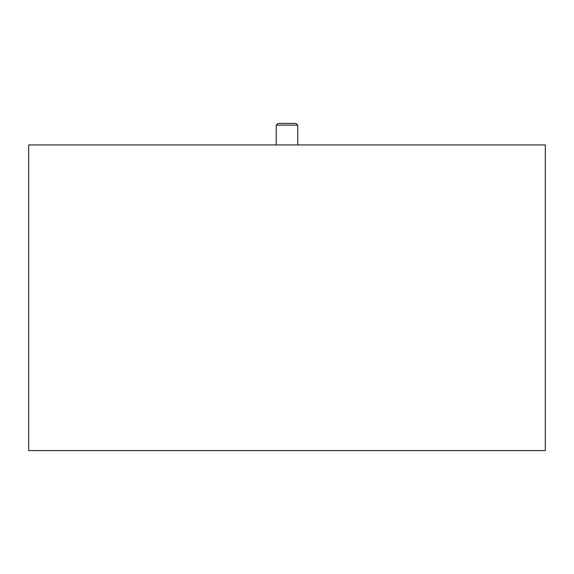 <?xml version="1.0" encoding="UTF-8"?>
<svg xmlns="http://www.w3.org/2000/svg" width="574" height="574" viewBox="0 0 574 574"><rect width="100%" height="100%" fill="white"/><g stroke="black" fill="none" stroke-linecap="round" stroke-linejoin="round"><path stroke-width="0.86" d="M28.7 450.59L28.7 144.935L545.3 144.935L545.3 450.59L28.7 450.59M56.675 450.59L517.325 450.59L56.675 450.59M296.041 123.41L277.959 123.41L276.238 125.132L297.762 125.132L296.041 123.41M276.238 125.132L276.238 144.935M297.762 144.935L297.762 125.132M504.41 450.59L69.59 450.59"/></g></svg>
